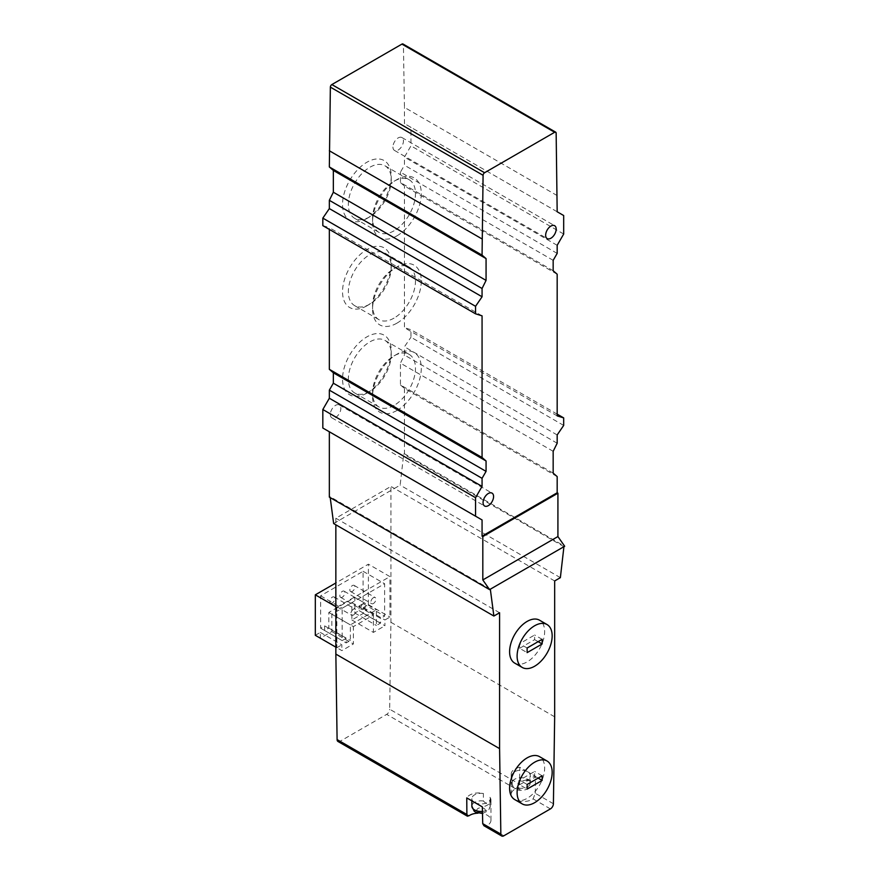 <?xml version="1.0" encoding="UTF-8"?>
<svg xmlns="http://www.w3.org/2000/svg" width="880" height="880" viewBox="0 0 880 880"><rect width="100%" height="100%" fill="white"/><g stroke="black" fill="none" stroke-linecap="round" stroke-linejoin="round"><path stroke-width="0.66" stroke-dasharray="4.4 3.3" d="M512.215 784.377L512.215 776.864A9.207 5.313 0 0 1 511.918 775.511L511.918 783.035A9.207 5.313 0 0 0 512.215 784.377C513.601 788.227 515.79 789.492 518.782 788.172L518.782 780.659A9.207 5.313 0 0 0 530.321 775.511A9.207 5.313 0 0 0 527.912 771.925L527.329 771.595A9.207 5.313 0 0 0 517.407 770.649A9.207 5.313 0 0 0 511.918 775.511M527.329 771.595L519.827 767.261L519.464 784.157L389.675 709.225L390.929 622.292L390.929 486.42L335.852 518.221L335.852 524.81M553.41 803.759L535.293 793.298L533.104 798.908A12.397 7.15 0 0 1 519.376 801.031A12.397 7.15 0 0 1 511.225 794.31A12.397 7.15 0 0 1 515.647 788.832L519.464 784.157M535.293 793.298L535.414 776.259L527.912 771.925M518.782 780.659A12.397 7.15 0 0 0 535.414 776.259M519.827 767.261A12.397 7.15 0 0 0 511.225 774.07A12.397 7.15 0 0 0 512.215 776.864M337.975 741.466A4.246 2.453 120 0 0 340.109 741.257L386.672 714.373A4.246 2.453 120 0 0 389.675 709.225M503.844 835.791L486.541 825.792A12.397 7.15 0 0 0 490.952 820.325A12.397 7.15 0 0 0 482.504 813.538M482.306 813.505A12.397 7.15 0 0 0 478.005 813.175M486.541 825.792L483.956 825.748M482.449 811.415A9.207 5.313 0 0 0 490.27 806.157A9.207 5.313 0 0 0 489.962 804.804C488.576 805.211 486.387 803.946 483.395 801.02L483.395 793.496A12.397 7.15 0 0 0 466.763 797.896M489.962 804.804L489.962 797.291A12.397 7.15 0 0 1 490.952 800.085A12.397 7.15 0 0 1 482.35 806.894M514.734 799.579A24.783 14.311 120 0 0 539.517 785.268A24.783 14.311 120 0 0 539.517 756.646M514.734 663.124A24.783 14.311 120 0 0 539.517 648.813A24.783 14.311 120 0 0 539.517 620.191M519.618 784.762L534.633 776.094L534.633 771.463L519.618 780.142L519.618 784.762L527.131 789.096M538.142 778.118L534.633 776.094M527.131 784.476L519.618 780.142M542.146 775.797L534.633 771.463M519.618 648.307L534.633 639.639L534.633 635.008L519.618 643.687L519.618 648.307L527.131 652.641M538.142 641.663L534.633 639.639M527.131 648.021L519.618 643.687M542.146 639.342L534.633 635.008M499.587 612.755L335.852 518.221M333.641 523.534L394.438 488.444L390.929 486.42M332.343 602.921A3.542 2.046 -60 0 1 330.572 603.097A3.542 2.046 -60 0 1 330.572 599.005A3.542 2.046 -60 0 1 334.114 596.97A3.542 2.046 -60 0 1 334.653 599.797A3.542 2.046 -60 0 1 332.343 602.921M353.375 609.279A3.542 2.046 120 0 0 351.065 612.403A3.542 2.046 120 0 0 351.604 615.241A3.542 2.046 120 0 0 353.375 615.065A3.542 2.046 120 0 0 355.685 611.941A3.542 2.046 120 0 0 355.146 609.103A3.542 2.046 120 0 0 353.375 609.279M352.374 591.36A3.542 2.046 -60 0 1 350.603 591.536A3.542 2.046 -60 0 1 350.603 587.444A3.542 2.046 -60 0 1 354.145 585.398A3.542 2.046 -60 0 1 354.684 588.236A3.542 2.046 -60 0 1 352.374 591.36M373.406 597.718A3.542 2.046 120 0 0 371.085 600.842A3.542 2.046 120 0 0 371.635 603.68A3.542 2.046 120 0 0 373.406 603.504A3.542 2.046 120 0 0 375.716 600.38A3.542 2.046 120 0 0 375.177 597.542A3.542 2.046 120 0 0 373.406 597.718M342.353 597.135A3.542 2.046 -60 0 1 340.582 597.311A3.542 2.046 -60 0 1 340.582 593.23A3.542 2.046 -60 0 1 344.124 591.184A3.542 2.046 -60 0 1 344.674 594.022A3.542 2.046 -60 0 1 342.353 597.135M363.385 603.504A3.542 2.046 120 0 0 361.075 606.617A3.542 2.046 120 0 0 361.614 609.455A3.542 2.046 120 0 0 363.385 609.279A3.542 2.046 120 0 0 365.706 606.166A3.542 2.046 120 0 0 365.156 603.328A3.542 2.046 120 0 0 363.385 603.504M359.084 605.99L363.088 603.669L363.088 571.296L320.628 595.815L320.628 628.188L324.632 625.878L324.632 630.498L328.834 628.078L328.834 612.458L354.871 597.432L354.871 613.041L359.084 610.61L359.084 605.99L380.611 618.42L384.615 616.11L384.615 583.726L342.155 608.245L342.155 640.618L346.159 638.308L346.159 642.928L350.372 640.508L350.372 624.888L376.409 609.862L376.409 625.471L380.611 623.04L380.611 618.42M315.315 635.305L320.32 632.412L320.32 638.187L331.837 631.543L331.837 614.196L351.868 602.635L351.868 619.982L363.385 613.327L363.385 607.552L368.39 604.659L368.39 564.179L335.852 582.978M363.088 603.669L384.615 616.11M359.084 610.61L380.611 623.04M354.871 613.041L376.409 625.471M354.871 597.432L376.409 609.862M328.834 612.458L350.372 624.888M328.834 628.078L350.372 640.508M324.632 630.498L346.159 642.928M324.632 625.878L346.159 638.308M320.628 628.188L342.155 640.618M320.628 595.815L342.155 608.245M363.088 571.296L384.615 583.726M363.385 613.327L384.923 625.757L384.923 619.982L389.928 617.089L389.928 576.609L368.39 564.179M363.385 607.552L384.923 619.982M351.868 619.982L373.406 632.412L384.923 625.757M351.868 602.635L373.406 615.065L373.406 632.412M331.837 614.196L353.375 626.626L373.406 615.065M331.837 631.543L353.375 643.973L353.375 626.626M335.852 606.683L336.853 607.255L336.853 647.735L335.852 647.152L341.858 650.628L353.375 643.973M320.32 632.412L341.858 644.842L341.858 650.628M336.853 647.735L341.858 644.842M368.39 604.659L389.928 617.089M336.853 607.255L389.928 576.609M554.664 580.954L394.438 488.444L400.147 485.144L403.7 454.179L404.448 453.75L564.685 546.26M554.664 716.826L390.929 622.292M474.848 802.56A9.207 5.313 0 0 0 484.77 803.506A9.207 5.313 0 0 0 490.27 798.644A9.207 5.313 0 0 0 489.962 797.291M557.172 195.58L404.448 107.404L403.425 44.935A2.123 1.232 120 0 0 402.985 44M366.894 218.504A34.441 19.888 -60 0 1 342.54 204.435A34.441 19.888 -60 0 1 366.894 162.25A34.441 19.888 -60 0 1 391.248 176.319A34.441 19.888 -60 0 1 366.894 218.504L369.798 216.821A30.327 17.512 -60 0 1 354.64 218.328A30.327 17.512 -60 0 1 354.64 183.304A30.327 17.512 -60 0 1 384.967 165.792A30.327 17.512 -60 0 1 391.248 179.674A30.327 17.512 -60 0 1 369.798 216.821L366.894 218.504M394.031 230.813A30.327 17.512 -60 0 1 378.862 232.309A30.327 17.512 -60 0 1 372.581 218.427A30.327 17.512 -60 0 1 394.031 181.28A30.327 17.512 -60 0 1 409.189 179.773A30.327 17.512 -60 0 1 413.842 204.083A30.327 17.512 -60 0 1 394.031 230.813M396.935 235.851A34.441 19.888 -60 0 1 372.581 221.782A34.441 19.888 -60 0 1 396.935 179.597A34.441 19.888 -60 0 1 421.289 193.666A34.441 19.888 -60 0 1 396.935 235.851M366.894 305.811A34.441 19.888 -60 0 1 342.54 291.742A34.441 19.888 -60 0 1 366.894 249.557A34.441 19.888 -60 0 1 391.248 263.626A34.441 19.888 -60 0 1 366.894 305.811L369.798 304.128A30.327 17.512 -60 0 1 354.64 305.635A30.327 17.512 -60 0 1 354.64 270.611A30.327 17.512 -60 0 1 384.967 253.099A30.327 17.512 -60 0 1 391.248 266.981A30.327 17.512 -60 0 1 369.798 304.128L366.894 305.811M394.031 318.12A30.327 17.512 -60 0 1 378.862 319.616A30.327 17.512 -60 0 1 372.581 305.734A30.327 17.512 -60 0 1 394.031 268.587A30.327 17.512 -60 0 1 409.189 267.091A30.327 17.512 -60 0 1 413.842 291.39A30.327 17.512 -60 0 1 394.031 318.12M396.935 323.158A34.441 19.888 -60 0 1 372.581 309.089A34.441 19.888 -60 0 1 396.935 266.904A34.441 19.888 -60 0 1 421.289 280.973A34.441 19.888 -60 0 1 396.935 323.158M366.894 393.118A34.441 19.888 -60 0 1 342.54 379.06A34.441 19.888 -60 0 1 366.894 336.875A34.441 19.888 -60 0 1 391.248 350.933A34.441 19.888 -60 0 1 366.894 393.118L369.798 391.435A30.327 17.512 -60 0 1 354.64 392.942A30.327 17.512 -60 0 1 354.64 357.918A30.327 17.512 -60 0 1 384.967 340.406A30.327 17.512 -60 0 1 391.248 354.288A30.327 17.512 -60 0 1 369.798 391.435L366.894 393.118M394.031 405.427A30.327 17.512 -60 0 1 378.862 406.923A30.327 17.512 -60 0 1 372.581 393.041A30.327 17.512 -60 0 1 394.031 355.894A30.327 17.512 -60 0 1 409.189 354.398A30.327 17.512 -60 0 1 413.842 378.697A30.327 17.512 -60 0 1 394.031 405.427M396.935 410.465A34.441 19.888 -60 0 1 372.581 396.396A34.441 19.888 -60 0 1 396.935 354.211A34.441 19.888 -60 0 1 421.289 368.28A34.441 19.888 -60 0 1 396.935 410.465M392.931 147.015A7.436 4.29 120 0 0 394.471 150.414A7.436 4.29 120 0 0 401.907 146.124A7.436 4.29 120 0 0 401.907 137.544A7.436 4.29 120 0 0 398.189 137.907A7.436 4.29 120 0 0 392.931 147.015M330.341 414.425A7.436 4.29 120 0 0 331.881 417.835A7.436 4.29 120 0 0 339.317 413.545A7.436 4.29 120 0 0 339.317 404.954A7.436 4.29 120 0 0 335.599 405.328A7.436 4.29 120 0 0 330.341 414.425M557.172 253.396L404.448 165.231L404.448 157.135L410.96 145.86L410.96 127.358L404.448 123.596L404.448 107.404M557.172 245.311L404.448 157.135M553.168 260.337L400.444 172.161L404.448 165.231M553.168 270.743L400.444 182.578L400.444 172.161M557.172 274.219L404.448 186.043L400.444 182.578M557.172 415.877L404.448 327.701L404.448 186.043M557.172 414.139L410.96 329.725L404.448 327.701M563.684 425.414L410.96 337.238L410.96 329.725M557.172 434.951L404.448 346.786L410.96 337.238M557.172 443.223L404.448 355.047L404.448 346.786M553.168 451.319L400.444 363.143L404.448 355.047M553.168 473.121L400.444 384.945L400.444 363.143M557.172 476.586L404.448 388.41L400.444 384.945M322.828 428.021L329.34 431.772M482.064 315.843L329.34 227.667L329.34 229.405M322.828 225.643L329.34 227.667M557.172 211.772L404.448 123.596M563.684 215.534L410.96 127.358M563.684 234.036L410.96 145.86M329.34 497.112L330.088 496.683L330.209 497.618M490.325 589.193L330.088 496.683M560.373 577.654L400.147 485.144M563.926 546.689L403.7 454.179M404.448 388.41L404.448 453.75M483.395 793.496A9.207 5.313 0 0 0 471.856 798.644A9.207 5.313 0 0 0 474.265 802.23M518.782 788.172A9.207 5.313 0 0 0 530.321 783.035A9.207 5.313 0 0 0 521.114 777.711A9.207 5.313 0 0 0 511.918 783.035C512.292 787.105 514.756 789.525 519.299 790.306C526.999 790.35 528.638 789.096 530.321 783.035L530.321 775.511M518.111 788.81A4.246 2.453 0 0 0 520.036 789.448L518.111 788.81M515.647 788.832L386.672 714.373M550.407 808.907L533.104 798.908M469.073 815.716L340.109 741.257M478.06 811.943A4.246 2.453 0 0 0 483.175 812.328A4.246 2.453 0 0 0 485.166 809.578A4.246 2.453 0 0 0 478.94 808.082A4.246 2.453 0 0 0 478.06 811.943M483.395 801.02A9.207 5.313 0 0 0 471.856 806.157M556.149 133.111L403.425 44.935M511.225 794.31L511.225 774.07M490.952 820.325L490.952 800.085M482.493 813.483L488.488 810.634L490.27 806.157L490.27 798.644M330.572 603.097L351.604 615.241M334.114 596.97L355.146 609.103M350.603 591.536L371.635 603.68M354.145 585.398L375.177 597.542M340.582 597.311L361.614 609.455M344.124 591.184L365.156 603.328M391.248 179.674L391.248 176.319M354.64 218.328L378.862 232.309M384.967 165.792L409.189 179.773M372.581 218.427L372.581 221.782M394.031 181.28L396.935 179.597M391.248 266.981L391.248 263.626M354.64 305.635L378.862 319.616M384.967 253.099L409.189 267.091M372.581 305.734L372.581 309.089M394.031 268.587L396.935 266.904M391.248 354.288L391.248 350.933M354.64 392.942L378.862 406.923M384.967 340.406L409.189 354.398M372.581 393.041L372.581 396.396M394.031 355.894L396.935 354.211M394.471 150.414L547.195 238.59M401.907 137.544L554.631 225.709M331.881 417.835L484.605 506.011M339.317 404.954L492.041 493.13M471.856 798.644L471.856 800.833"/><path stroke-width="1.32" d="M503.844 835.791L550.407 808.907A4.246 2.453 120 0 0 553.41 803.759L554.664 716.826L554.664 580.954L560.373 577.654L563.926 546.689L490.325 589.193L493.878 616.044L499.587 612.755L499.587 748.627L500.841 834.108A4.246 2.453 120 0 0 501.721 836A4.246 2.453 120 0 0 503.844 835.791M478.005 813.175A12.397 7.15 0 0 0 469.073 815.716L467.401 816.189L466.884 814.506L466.763 797.896L474.265 802.23A9.207 5.313 0 0 0 474.848 802.56L474.265 802.23M335.852 524.81L335.852 654.093L337.095 739.574A4.246 2.453 120 0 0 337.975 741.466L467.401 816.189M474.848 802.56L482.35 806.894L482.724 823.647L483.956 825.748L501.721 836M482.064 536.14L557.172 492.778L557.172 476.586L553.168 473.121L553.168 451.319L557.172 443.223L557.172 434.951L563.684 425.414L563.684 417.901L557.172 415.877L557.172 274.219L553.168 270.743L553.168 260.337L557.172 253.396L557.172 245.311L563.684 234.036L563.684 215.534L557.172 211.772L556.149 133.111A2.123 1.232 120 0 0 555.709 132.176A2.123 1.232 120 0 0 554.653 132.275L484.583 172.733A2.123 1.232 120 0 0 483.087 175.296L482.064 255.134L486.068 258.599L486.068 280.401L482.064 288.497L482.064 296.769L475.552 306.306L475.552 313.819L482.064 315.843L482.064 457.501L486.068 460.977L486.068 471.383L482.064 478.324L482.064 486.409L475.552 497.684L475.552 516.186L482.064 519.948L482.064 536.14L482.812 536.569L557.92 493.207L557.172 492.778M547.03 760.991L539.517 756.646A24.783 14.311 120 0 0 520.421 763.29A24.783 14.311 120 0 0 509.597 788.238A24.783 14.311 120 0 0 514.734 799.579L522.247 803.913A24.783 14.311 120 0 0 547.03 789.602A24.783 14.311 120 0 0 547.03 760.991A24.783 14.311 120 0 0 527.934 767.624A24.783 14.311 120 0 0 517.11 792.572A24.783 14.311 120 0 0 522.247 803.913M547.03 624.536L539.517 620.191A24.783 14.311 120 0 0 520.421 626.835A24.783 14.311 120 0 0 509.597 651.783A24.783 14.311 120 0 0 514.734 663.124L522.247 667.458A24.783 14.311 120 0 0 547.03 653.147A24.783 14.311 120 0 0 547.03 624.536A24.783 14.311 120 0 0 527.934 631.169A24.783 14.311 120 0 0 517.11 656.117A24.783 14.311 120 0 0 522.247 667.458M482.064 519.948L329.34 431.772L329.34 497.112L489.577 589.622L482.812 579.942L557.92 536.569L557.92 493.207M482.812 579.942L482.812 536.569M527.131 789.096L542.146 780.428L542.146 775.797L527.131 784.476L527.131 789.096M542.146 780.428L538.142 778.118M527.131 652.641L542.146 643.973L542.146 639.342L527.131 648.021L527.131 652.641M542.146 643.973L538.142 641.663M320.32 638.187L335.852 647.152L315.315 635.305L315.315 594.825L335.852 606.683M335.852 582.978L315.315 594.825M499.587 748.627L335.852 654.093M555.709 132.176L402.985 44A2.123 1.232 120 0 0 401.929 44.11L331.859 84.557A2.123 1.232 120 0 0 330.363 87.131L329.34 166.958L333.344 170.434L333.344 192.225L329.34 200.321L329.34 208.593L322.828 218.13L322.828 225.643L475.552 313.819M545.655 235.191A7.436 4.29 120 0 0 547.195 238.59A7.436 4.29 120 0 0 554.631 234.3A7.436 4.29 120 0 0 554.631 225.709A7.436 4.29 120 0 0 548.9 227.7A7.436 4.29 120 0 0 545.655 235.191M483.065 502.601A7.436 4.29 120 0 0 484.605 506.011A7.436 4.29 120 0 0 492.041 501.71A7.436 4.29 120 0 0 492.041 493.13A7.436 4.29 120 0 0 486.31 495.121A7.436 4.29 120 0 0 483.065 502.601M563.684 417.901L557.172 414.139M475.552 516.186L322.828 428.021L322.828 409.519L475.552 497.684M482.064 486.409L329.34 398.244L322.828 409.519M482.064 478.324L329.34 390.148L329.34 398.244M486.068 471.383L333.344 383.207L329.34 390.148M486.068 460.977L333.344 372.801L333.344 383.207M482.064 457.501L329.34 369.325L333.344 372.801M329.34 229.405L329.34 369.325M475.552 306.306L322.828 218.13M482.064 296.769L329.34 208.593M482.064 288.497L329.34 200.321M486.068 280.401L333.344 192.225M486.068 258.599L333.344 170.434M482.064 255.134L329.34 166.958M482.064 238.942L329.34 150.766M489.577 589.622L490.325 589.193M330.209 497.618L333.641 523.534L493.878 616.044M557.92 536.569L564.685 546.26L563.926 546.689M466.884 814.506L337.095 739.574M471.856 800.833L471.856 806.157A9.207 5.313 0 0 0 482.449 811.415M484.583 172.733L331.859 84.557M554.653 132.275L401.929 44.11M483.087 175.296L330.363 87.131M500.841 834.108L482.724 823.647M471.856 806.157L474.111 811.107L475.574 812.185L482.493 813.483"/></g></svg>
